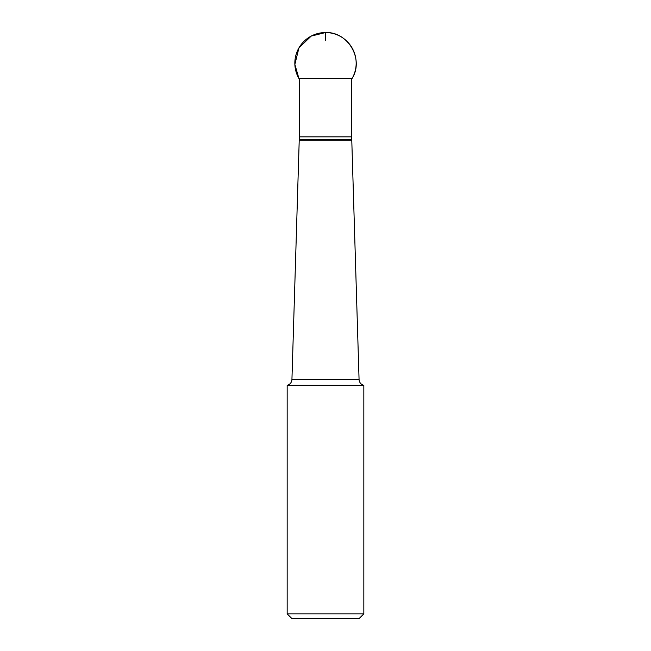 <?xml version="1.0" encoding="UTF-8"?>
<svg xmlns="http://www.w3.org/2000/svg" width="651" height="651" viewBox="0 0 651 651"><rect width="100%" height="100%" fill="white"/><g stroke="black" fill="none" stroke-linecap="round" stroke-linejoin="round"><path stroke-width="0.98" d="M363.836 613.852L359.238 618.45L291.762 618.45L287.164 613.852L363.836 613.852L363.836 385.319L287.164 385.319L287.164 613.852M351.768 139.672L351.768 136.84L299.232 136.84L299.232 139.672L351.768 139.672L351.776 140.136L299.224 140.136L291.933 379.525L359.067 379.525C359.344 382.536 360.931 384.464 363.836 385.319M298.939 78.535L352.061 78.535C364.3 59.42 348.179 31.508 325.5 32.55A30.662 30.662 0 0 0 298.939 78.535L294.862 64.384L298.947 47.881L311.202 36.09L325.5 32.55L325.5 40.207M351.564 136.84L351.564 78.535M299.436 136.84L299.436 78.535M351.776 140.136L359.067 379.525M299.232 139.672L299.224 140.136M287.164 385.319C290.069 384.464 291.656 382.536 291.933 379.525M352.061 78.535A30.662 30.662 0 0 0 325.5 32.55"/></g></svg>
